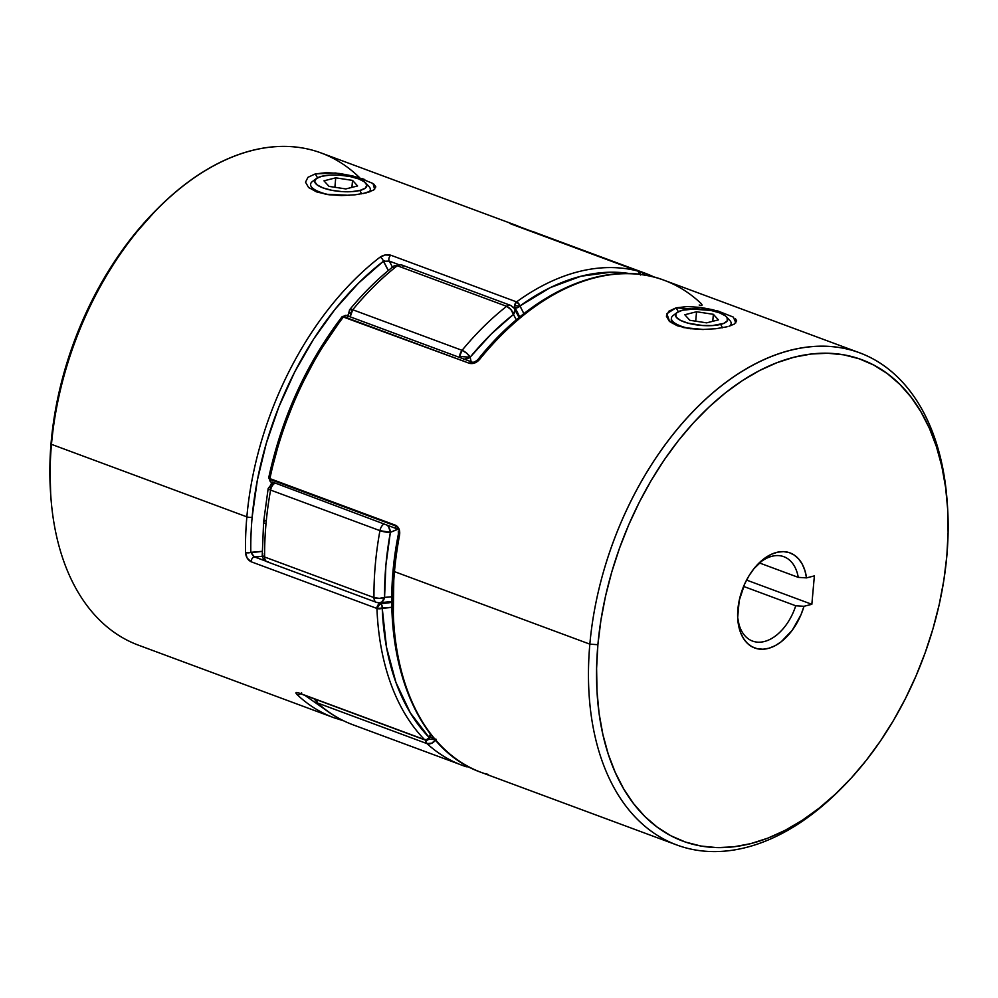 <?xml version="1.0" encoding="UTF-8"?>
<svg xmlns="http://www.w3.org/2000/svg" width="998" height="998" viewBox="0 0 998 998"><rect width="100%" height="100%" fill="white"/><g stroke="black" fill="none" stroke-linecap="round" stroke-linejoin="round"><path stroke-width="1.5" d="M722.477 327.768L720.693 324.387A26.185 8.109 -174.9 0 1 687.859 323.115A26.185 8.109 -174.9 0 1 677.168 312.474A26.185 8.109 -174.9 0 1 682.507 310.216L677.155 312.486L675.846 313.921L676.195 317.127L680.424 320.346L687.871 323.115L702.517 325.51L712.435 325.573L723.8 323.377L727.367 320.682L727.006 317.489L725.346 315.842L719.396 312.786L710.738 310.415L695.618 308.906L682.507 310.216A26.185 8.109 -174.9 0 1 726.507 316.877A26.185 8.109 -174.9 0 1 720.693 324.387L722.477 327.768M677.168 312.474L673.288 315.38A30.002 9.281 5.1 0 0 690.89 328.816A30.002 9.281 -174.9 0 1 671.392 318.25A30.002 9.281 -174.9 0 1 675.808 313.983M713.37 314.32L718.423 319.871L706.646 322.853L689.83 320.296L684.79 314.744L696.554 311.75L713.37 314.32L718.423 319.871L706.646 322.853L689.83 320.296L684.79 314.744L696.554 311.75L695.706 321.181L696.554 311.75L713.37 314.32L712.747 321.306L713.37 314.32M727.579 318.599A30.002 9.281 -174.9 0 1 731.16 323.577A30.002 9.281 -174.9 0 1 729.788 326.009A30.002 9.281 5.1 0 0 729.8 320.42L726.507 316.877M366.753 184.68A30.002 9.281 -174.9 0 1 370.333 189.657A30.002 9.281 -174.9 0 1 368.973 192.09A30.002 9.281 5.1 0 0 368.986 186.514L365.68 182.958A26.185 8.109 -174.9 0 1 359.866 190.468L361.663 193.849L359.866 190.468L365.231 188.21L366.865 185.204L364.519 181.923L358.569 178.867L349.911 176.509L339.856 175.186L329.951 175.112L321.693 176.297A26.185 8.109 -174.9 0 1 365.68 182.958M321.693 176.297L316.329 178.567L314.694 181.574L317.04 184.842L322.99 187.898L331.648 190.269L341.69 191.591L351.608 191.666L359.866 190.468A26.185 8.109 -174.9 0 1 327.032 189.196A26.185 8.109 -174.9 0 1 316.341 178.555A26.185 8.109 -174.9 0 1 321.693 176.297M335.727 177.831L352.544 180.401L357.596 185.952L345.832 188.934L329.016 186.377L323.963 180.825L335.727 177.831L352.544 180.401L351.92 187.387L352.544 180.401L357.596 185.952L345.832 188.934L329.016 186.377L323.963 180.825L335.727 177.831L334.891 187.275L335.727 177.831M316.341 178.555L312.474 181.461A30.002 9.281 5.1 0 0 330.126 194.909A30.002 9.281 -174.9 0 1 310.578 184.331A30.002 9.281 -174.9 0 1 314.994 180.064M463.583 359.442L470.158 357.197L459.591 356.461L459.554 357.434A7.497 4.716 -69.6 0 1 459.591 356.461A7.497 4.716 -69.6 0 1 462.074 350.335A262.511 165.094 -69.6 0 1 506.635 306.324L397.291 265.742A262.511 165.094 110.4 0 0 352.731 309.754L462.074 350.335L352.731 309.754A7.497 4.716 110.4 0 0 350.211 316.853L352.731 309.754L349.637 309.729L349.3 310.865M435.477 740.129A7.497 5.651 132.4 0 1 426.969 743.61L317.638 703.029L426.969 743.61A262.511 165.094 110.4 0 0 462.324 765.379A262.511 165.094 110.4 0 0 465.567 766.526A262.511 165.094 -69.6 0 1 462.324 765.379A262.511 165.094 -69.6 0 1 426.969 743.61A7.497 4.716 -69.6 0 1 425.485 740.117L426.969 743.61L431.897 743.161L436.064 739.231M434.891 739.456L428.891 739.331L434.891 739.456M268.612 487.997L268.4 488.895L270.595 490.08A7.497 4.716 -69.6 0 1 274.55 483.419A7.497 4.716 110.4 0 0 270.595 490.08A262.511 165.094 -69.6 0 0 265.992 523.95A262.511 165.094 110.4 0 0 264.62 557.009L373.963 597.59A262.511 165.094 -69.6 0 1 379.939 530.649L270.595 490.08A262.511 165.094 110.4 0 0 265.992 523.95A7.497 2.32 5.1 0 1 263.609 522.004L262.262 554.826A7.497 3.019 -0.5 0 0 264.62 557.009A262.511 165.094 -69.6 0 1 265.992 523.95A7.497 2.32 -174.9 0 1 263.609 522.004A7.497 2.32 -174.9 0 1 265.618 520.632M644.908 275.535L641.776 272.03A7.497 4.716 110.4 0 0 639.543 272.092A7.497 4.716 -69.6 0 1 641.776 272.03L532.433 231.449A262.511 165.094 -69.6 0 1 535.677 232.584A262.511 165.094 110.4 0 0 532.433 231.449L641.776 272.03A262.511 165.094 -69.6 0 1 645.007 273.165A262.511 165.094 -69.6 0 1 654.351 277.17M314.071 698.787L317.638 703.029A262.511 165.094 110.4 0 0 352.993 724.798A262.511 165.094 -69.6 0 1 317.638 703.029L316.154 699.561A7.497 4.716 110.4 0 0 317.638 703.029A7.497 5.651 132.4 0 1 316.129 702.093M349.487 309.916A7.497 2.807 39.4 0 1 349.562 309.817A7.497 2.807 39.4 0 1 352.731 309.754A262.511 165.094 -69.6 0 1 397.291 265.742L506.635 306.324L510.889 309.542L513.446 314.432A7.497 4.067 -128.1 0 0 506.635 306.324A262.511 165.094 110.4 0 0 462.074 350.335A7.497 2.807 39.4 0 1 470.158 357.197L466.702 353.18L462.074 350.335L459.591 356.461L470.158 357.197A255.014 160.379 -69.6 0 1 513.446 314.432A167.502 105.339 -69.6 0 1 516.328 319.884L513.446 314.432L491.178 334.105L470.158 357.197L471.156 361.738A167.502 105.339 -69.6 0 1 470.158 357.197A7.497 4.104 168.4 0 1 464.669 359.33M377.693 602.567A7.497 4.716 -69.6 0 1 376.483 602.38L379.402 602.842L381.972 601.881L384.567 597.378A255.014 160.379 -69.6 0 1 390.368 532.358A167.502 105.339 -69.6 0 1 398.664 528.952L390.368 532.358L385.889 565.267L384.567 597.378L391.927 596.729A167.502 105.339 -69.6 0 1 384.567 597.378L379.327 598.363L373.963 597.59L264.62 557.009A7.497 4.716 110.4 0 0 267.152 561.799A7.497 4.716 -69.6 0 1 264.62 557.009L262.449 555.499L262.736 553.753M376.483 602.38A7.497 4.716 -69.6 0 1 373.963 597.59A7.497 4.716 110.4 0 0 376.483 602.38L267.152 561.799A7.497 4.716 -69.6 0 0 268.362 561.986M379.39 602.842A7.497 5.639 87.6 0 0 379.49 602.842A7.497 5.639 87.6 0 0 384.567 597.378A7.497 3.019 -0.5 0 1 373.963 597.59A262.511 165.094 110.4 0 1 379.939 530.649A7.497 4.716 -69.6 0 1 383.893 524A7.497 4.716 110.4 0 0 379.939 530.649L390.368 532.358A7.497 1.584 -169.7 0 1 379.939 530.649L270.595 490.08A7.497 1.584 -169.7 0 1 268.175 488.409L263.609 521.991M270.096 487.723A7.497 4.94 65.4 0 1 272.392 482.957A7.497 4.94 65.4 0 1 272.828 482.783L268.175 488.409M388.659 526.932L387.374 525.297A7.497 4.94 65.4 0 1 390.368 532.358L388.659 526.932M429.34 736.998L434.192 738.632M435.078 738.919L429.876 737.185M347.99 316.029A7.497 4.104 168.4 0 1 349.886 312.549M356.224 725.945A262.511 165.094 -69.6 0 1 352.98 724.798L465.704 766.576A7.497 5.826 -71.5 0 0 468.461 766.639L465.642 766.551M465.567 766.526A7.497 5.826 -71.5 0 0 465.717 766.576L468.96 766.901M347.965 315.83L348.177 316.603M397.291 265.742A7.497 4.067 -128.1 0 0 393.998 265.93L397.291 265.742A7.497 4.716 -69.6 0 1 401.246 264.794A7.497 4.716 110.4 0 0 397.291 265.742M519.047 317.601L514.494 308.706A7.497 5.152 150.4 0 1 514.531 308.756A7.497 5.152 150.4 0 1 513.446 314.432L514.931 309.991L514.107 308.145L510.589 305.376A7.497 4.716 110.4 0 0 506.635 306.324A7.497 4.716 -69.6 0 1 510.589 305.376A7.497 4.716 -69.6 0 1 512.348 306.96M510.589 305.376L401.246 264.794A7.497 4.716 -69.6 0 1 403.005 266.379M393.075 267.626L393.823 266.092M532.433 231.449A7.497 4.716 110.4 0 0 530.874 231.336A7.497 4.716 -69.6 0 1 532.433 231.449L532.296 231.399A7.497 5.826 108.5 0 1 532.433 231.449M654.463 277.195L645.007 273.165A262.511 165.094 110.4 0 0 641.776 272.03A7.497 5.826 108.5 0 1 644.745 275.086M735.501 318.786L736.649 320.807L734.391 324.026L728.939 326.271M735.85 322.878L733.33 317.09L717.899 310.989L676.095 307.833L678.353 311.738L676.095 307.833L687.285 306.548L700.571 307.409L713.994 309.966M342.164 316.603L469.434 363.322C473.127 364.133 476.508 362.848 479.551 359.467A3.755 1.372 -141 0 0 477.967 359.492C533.044 290.443 607.32 258.27 664.144 280.263A262.511 165.094 110.4 0 0 479.551 359.467L474.774 362.96L469.434 363.322L343.686 316.653A262.511 165.094 110.4 0 0 269.909 478.616A3.755 2.358 110.4 0 0 269.809 479.252L395.557 525.921A3.755 2.358 110.4 0 0 398.177 528.691A3.755 2.358 -69.6 0 1 396.805 528.79A3.755 2.358 -69.6 0 1 395.557 525.921L269.809 479.252A3.755 2.358 110.4 0 0 271.057 482.121L269.909 478.616L395.657 525.285L399.088 529.102L399.574 535.04A262.511 165.094 110.4 0 0 394.459 571.629L589.843 644.147L597.889 644.708A256.798 161.501 -69.6 0 1 774.847 363.509A256.798 161.501 -69.6 0 1 947.364 504.339A256.798 161.501 -69.6 0 1 946.815 556.16L948.1 532.533L947.701 509.566L945.605 487.461L941.838 466.453L936.448 446.73L929.475 428.491L920.979 411.912L911.062 397.142L899.809 384.33L887.322 373.601L873.737 365.056L859.166 358.781L843.772 354.839L827.679 353.242L811.05 354.041L794.059 357.209L776.856 362.723L759.603 370.52L742.475 380.537L725.646 392.663L709.254 406.797L693.473 422.803L678.453 440.505L664.344 459.754L651.257 480.362L639.356 502.119L628.728 524.823L619.484 548.264L611.699 572.203L605.474 596.405L600.858 620.656L597.889 644.708L596.604 668.336L597.004 691.302L599.099 713.408L602.867 734.416L608.256 754.139L615.23 772.377L623.725 788.956L633.643 803.727L644.895 816.539L657.383 827.267L670.968 835.813L685.539 842.087L700.933 846.042L717.026 847.626L733.655 846.828L750.646 843.659L767.849 838.145L785.102 830.348L802.217 820.331L819.059 808.205L835.451 794.071L851.232 778.078L866.252 760.364L880.361 741.115L893.435 720.519L905.348 698.75L915.977 676.045L925.221 652.617L932.993 628.678L939.23 604.464L943.846 580.212L946.815 556.16A256.798 161.501 -69.6 0 1 842.287 787.447A256.798 161.501 -69.6 0 1 666.976 833.592A256.798 161.501 -69.6 0 1 597.889 644.708L589.843 644.147A262.511 165.094 -69.6 0 1 859.528 352.781A262.511 165.094 -69.6 0 1 947.214 502.493A262.511 165.094 110.4 0 0 947.09 500.647A262.511 165.094 110.4 0 0 770.73 356.698A262.511 165.094 110.4 0 0 589.843 644.147L394.459 571.629A262.511 165.094 110.4 0 0 481.46 772.489L676.844 844.994A262.511 165.094 -69.6 0 1 589.843 644.147A262.511 165.094 110.4 0 0 660.464 837.235A262.511 165.094 110.4 0 0 839.68 790.054L842.287 787.447M672.353 323.477L671.242 320.608M727.118 326.77L715.84 328.729L702.417 329.49L688.845 328.542L677.193 325.735L669.334 321.306L666.352 316.092L668.772 311.251L676.095 307.833L666.839 313.696L669.646 321.581L683.493 327.569L703.59 329.49M840.977 788.744A262.511 165.094 -69.6 0 1 676.844 844.994M393.848 575.247L393.299 615.205M798.275 577.368L759.416 562.947L798.275 577.368A44.997 28.306 110.4 0 0 757.208 564.88A44.997 28.306 -69.6 0 1 783.842 556.697A44.997 28.306 -69.6 0 1 798.275 577.368L806.534 577.879L814.38 575.883L811.848 604.301L804.001 606.285L800.982 614.768L792.362 630.1L781.234 641.739L775.172 645.681L769.009 648.213L762.959 649.236L757.208 648.725L751.918 646.704L747.277 643.223L743.435 638.383L740.491 632.37L737.684 617.525L739.194 600.559L744.845 583.568L749.024 575.746L753.939 568.685L765.316 557.77L771.442 554.252L777.579 552.181L783.567 551.62L789.193 552.605L794.296 555.1L798.699 559.005L802.28 564.219L804.924 570.582L806.534 577.879L798.275 577.368M795.743 605.786A44.997 28.306 -69.6 0 1 752.529 641.078A44.997 28.306 -69.6 0 1 737.684 617.5A44.997 28.306 110.4 0 0 763.221 641.776A44.997 28.306 110.4 0 0 795.743 605.786L804.001 606.285A50.723 31.899 -69.6 0 1 766.676 648.787A50.723 31.899 -69.6 0 1 737.784 619.421A50.723 31.899 -69.6 0 1 758.542 563.496A50.723 31.899 -69.6 0 1 806.534 577.879L814.38 575.883L811.848 604.301L746.566 580.075L811.848 604.301L804.001 606.285L795.743 605.786L743.597 586.425L795.743 605.786M731.16 323.577L730.923 325.635M485.776 773.55C488.795 774.735 489.008 774.935 486.388 774.174A262.511 165.094 -69.6 0 1 481.073 772.34A262.511 165.094 -69.6 0 1 394.459 571.629A262.511 165.094 -69.6 0 1 399.574 535.04A3.755 0.761 -169.3 0 1 398.364 534.217A3.755 0.761 10.7 0 0 399.574 535.04C400.21 530.35 398.901 527.094 395.657 525.285A3.755 2.358 110.4 0 0 395.557 525.921A3.755 2.358 -69.6 0 1 395.657 525.285L269.909 478.616A262.511 165.094 -69.6 0 1 343.686 316.653A3.755 2.358 -69.6 0 1 346.393 315.43A3.755 2.358 110.4 0 0 343.686 316.653A3.755 1.297 -142.3 0 0 342.127 316.653C306.299 363.671 281.823 417.401 268.687 477.842A3.755 0.674 11.9 0 0 269.909 478.616L268.699 477.905L269.635 477.593L281.224 434.542L297.554 392.75L318.137 353.492L342.351 317.938M478.142 360.839A3.755 1.372 39 0 1 477.967 359.492C475.472 361.738 473.526 362.611 472.129 362.099A3.755 2.358 110.4 0 0 469.434 363.322A3.755 2.358 -69.6 0 1 472.129 362.099L346.393 315.43A3.755 2.358 -69.6 0 1 347.578 317.065M272.442 482.022L396.805 528.79M477.967 359.492A3.755 1.372 39 0 1 479.551 359.467A262.511 165.094 -69.6 0 1 662.622 279.714A262.511 165.094 -69.6 0 1 700.87 303.305C702.879 305.4 702.318 305.974 699.186 305.014M398.314 531.273L398.364 534.217A3.755 0.761 -169.3 0 1 399.312 533.905M373.913 184.181L375.822 186.888L373.551 190.107L363.185 193.562M349.3 195.321L325.585 194.236L309.118 187.898M373.739 190.007L366.291 192.851L355.039 194.81L341.603 195.571L328.043 194.635L316.391 191.828L308.519 187.399L305.525 182.185L307.933 177.332L315.268 173.914L317.539 177.819L315.268 173.914L326.471 172.629L339.757 173.502L353.192 176.06M512.498 224.525A3.755 2.358 110.4 0 0 512.361 224.463A3.755 2.358 110.4 0 0 512.224 224.425L637.971 271.094A262.511 165.094 110.4 0 0 516.577 301.895L390.829 255.226C387.062 254.228 383.457 254.877 380.026 257.185A262.511 165.094 110.4 0 0 246.855 516.852A262.511 165.094 -69.6 0 1 380.026 257.185L385.265 254.964L390.829 255.226L516.577 301.895A262.511 165.094 -69.6 0 1 637.971 271.094L511.612 223.802A262.511 165.094 -69.6 0 1 516.54 225.486L321.156 152.968A262.511 165.094 110.4 0 0 51.472 444.335L246.855 516.852A3.755 1.16 5.1 0 0 252.132 517.214A258.756 162.736 -69.6 0 0 250.822 552.343L254.465 556.921A3.755 2.358 110.4 0 0 251.197 561.787A3.755 2.358 -69.6 0 1 254.465 556.921A175.012 110.067 110.4 0 0 262.399 556.223A175.012 110.067 -69.6 0 1 254.465 556.921L265.767 561.113L253.542 556.41L250.822 552.343A171.257 107.709 110.4 0 0 262.249 551.32L250.822 552.343A3.755 1.534 179.1 0 1 245.52 552.48C245.882 556.921 247.766 560.028 251.197 561.787L376.932 608.456A3.755 2.358 -69.6 0 1 376.945 607.844A3.755 2.358 -69.6 0 1 380.201 603.59A3.755 2.819 87.8 0 1 382.234 608.206A258.756 162.736 -69.6 0 0 429.165 737.51L427.032 739.418L424.549 739.618A3.755 2.358 110.4 0 0 425.123 740.005A3.755 2.358 -69.6 0 1 424.549 739.618A3.755 2.794 -44.2 0 0 429.165 737.51L429.976 737.709L429.165 737.51A178.754 112.425 110.4 0 1 430.412 733.967L429.165 737.51L410.328 712.871L395.957 682.482L386.5 647.24L381.922 605.362L380.201 603.59A175.012 110.067 -69.6 0 0 391.902 602.305A175.012 110.067 -69.6 0 1 380.201 603.59L376.932 608.456L391.964 607.271A178.754 112.425 110.4 0 1 382.234 608.206A3.755 1.609 177.7 0 1 376.932 608.456L251.197 561.787L247.18 558.119L245.52 552.48A3.755 1.534 -0.9 0 0 250.822 552.343A258.756 162.736 -69.6 0 1 252.132 517.214A3.755 1.16 -174.9 0 1 246.855 516.852A262.511 165.094 110.4 0 0 245.52 552.48A262.511 165.094 -69.6 0 1 246.855 516.852L51.472 444.335L51.185 441.802A256.798 161.501 110.4 0 0 50.636 493.636L50.91 497.316A262.511 165.094 -69.6 0 1 51.472 444.335A262.511 165.094 110.4 0 0 138.472 645.182L333.856 717.699A262.511 165.094 -69.6 0 1 297.13 694.658L296.019 692.662L298.814 692.949L424.549 739.618A262.511 165.094 -69.6 0 1 376.932 608.456A262.511 165.094 110.4 0 0 424.549 739.618L298.814 692.949C295.682 691.988 295.121 692.562 297.13 694.658A262.511 165.094 110.4 0 0 335.378 718.248M629.638 273.577A258.756 162.736 -69.6 0 0 519.871 306.037A3.755 2.582 150.2 0 1 514.956 307.746L513.321 307.135L514.956 307.746A3.755 2.358 -69.6 0 1 514.594 305.662A3.755 2.358 -69.6 0 1 516.577 301.895A3.755 2.121 54 0 1 519.871 306.037A178.754 112.425 110.4 0 1 523.875 313.709L519.447 304.764L516.577 301.895L514.594 305.662L514.956 307.746L517.525 307.671L519.871 306.037L514.594 305.662L519.871 306.037L550.31 287.611L581.011 276.221L611.05 272.192L629.651 273.577M362.099 178.605L364.781 179.553M389.22 261.077L398.027 264.345L389.22 261.077A3.755 2.358 -69.6 0 1 390.829 255.226A3.755 2.358 110.4 0 0 389.22 261.077A175.012 110.067 -69.6 0 1 392.439 267.165A175.012 110.067 110.4 0 0 389.22 261.077L383.407 261.264A3.755 2.058 -127.6 0 0 380.026 257.185A3.755 2.058 52.4 0 1 383.407 261.264A258.756 162.736 -69.6 0 0 252.132 517.214L257.334 480.312L266.316 443.237L278.891 406.81L294.772 371.842L313.609 339.108L334.991 309.343L358.432 283.207L383.407 261.264L388.309 270.533A171.257 107.709 110.4 0 0 383.407 261.264L384.629 260.902M324.599 709.154L304.877 695.369M50.661 493.835L49.9 465.43L51.185 441.802L54.154 417.75L58.77 393.499L65.007 369.297L72.779 345.358L82.023 321.917L92.652 299.213L104.565 277.456L117.639 256.848L131.748 237.599L155.9 210.328M315.268 173.914L335.465 173.016L357.808 177.282L373.015 183.507L374.637 189.333M158.32 207.908L155.713 210.528A256.798 161.501 110.4 0 0 51.185 441.802L51.472 444.335A262.511 165.094 -69.6 0 1 158.32 207.908A262.511 165.094 -69.6 0 1 359.816 177.881M514.956 307.746A175.012 110.067 -69.6 0 1 519.709 317.065A175.012 110.067 -69.6 0 0 514.956 307.746M380.201 603.59L377.98 602.767L380.201 603.59M516.927 225.635A262.511 165.094 110.4 0 0 511.612 223.802C508.992 223.028 509.205 223.24 512.224 224.425A3.755 2.358 -69.6 0 1 512.386 224.475M637.971 271.094A3.755 2.358 -69.6 0 1 638.109 271.132A3.755 2.358 110.4 0 0 637.971 271.094L639.768 274.363A3.755 2.907 -75.3 0 0 637.971 271.094M512.673 224.587A3.755 2.919 -72.5 0 0 511.612 223.802M638.683 271.518A3.755 2.358 110.4 0 0 638.109 271.132L510.714 223.826M301.583 692.674A3.755 2.819 133.3 0 1 297.13 694.658A3.755 2.819 -46.7 0 0 300.61 693.785M299.45 693.361A3.755 2.358 -69.6 0 1 298.814 692.949A3.755 2.358 110.4 0 0 299.388 693.336L298.889 693.036M431.011 734.74L429.826 737.684M671.255 319.884L671.392 318.25M370.158 191.691L370.333 189.657M645.007 273.165L530 231.012M262.262 554.826C262.212 557.832 263.834 560.165 267.152 561.799M379.402 602.842L391.902 601.42M316.191 702.155C327.232 712.223 339.495 719.77 352.993 724.798M401.246 264.794L394.01 265.93C378.304 278.267 363.484 292.901 349.55 309.817L348.003 316.092M947.09 500.647L947.364 504.339M664.144 280.263L859.528 352.781M346.393 315.43L342.127 316.653M271.057 482.121L268.687 477.842M398.364 534.217C376.134 645.095 411.301 748.275 481.46 772.489M525.996 229.528L516.54 225.486M638.109 271.132C639.581 271.431 640.392 272.716 640.541 274.986M343.537 720.781L333.856 717.699M429.976 737.709C428.342 740.067 426.72 740.84 425.123 740.005L299.388 693.336"/></g></svg>
